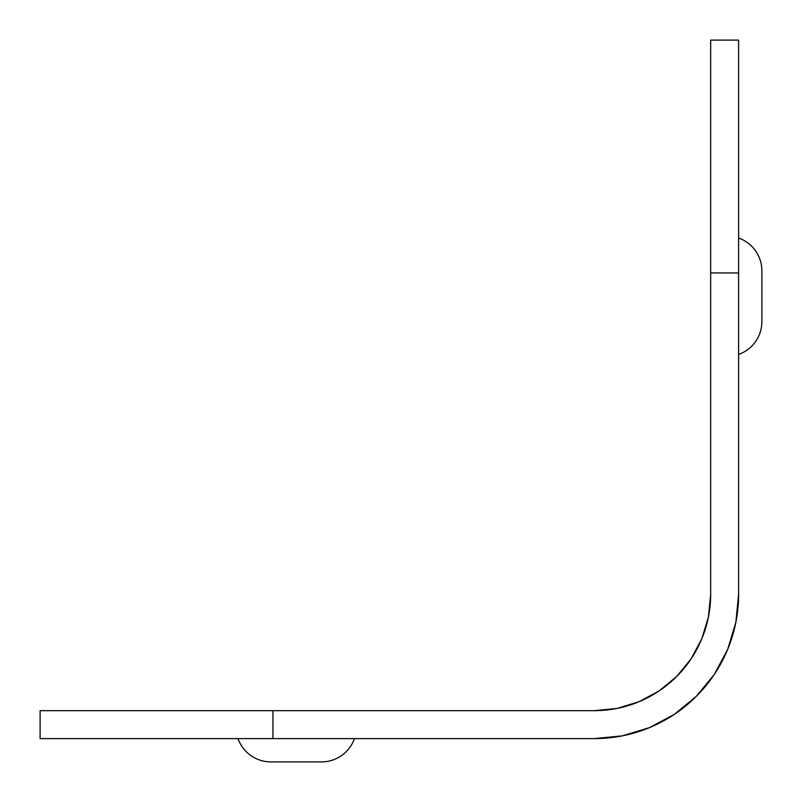 <?xml version="1.0" encoding="UTF-8"?>
<svg xmlns="http://www.w3.org/2000/svg" width="802" height="802" viewBox="0 0 802 802"><rect width="100%" height="100%" fill="white"/><g stroke="black" fill="none" stroke-linecap="round" stroke-linejoin="round"><path stroke-width="1.2" d="M271.427 761.9L270.946 761.9A34.927 34.927 0 0 1 238.014 738.612A34.927 34.927 0 0 0 270.946 761.9L321.502 761.9A34.927 34.927 0 0 0 354.434 738.612A34.927 34.927 0 0 1 321.502 761.9L321.021 761.9M761.9 321.021L761.9 321.502A34.927 34.927 0 0 1 738.612 354.434A34.927 34.927 0 0 0 761.9 321.502L761.9 270.946A34.927 34.927 0 0 0 738.612 238.014A34.927 34.927 0 0 1 761.9 270.946L761.9 271.427M738.612 594.252L738.612 40.1L710.672 40.1L710.672 272.941L710.672 40.1L738.612 40.1L738.612 272.941L710.672 272.941L710.672 594.252L710.672 272.941L738.612 272.941L738.612 594.252A144.36 144.36 0 0 1 594.252 738.612L622.422 735.845L649.5 727.625L674.462 714.291L696.337 696.337L714.291 674.462L727.625 649.5L735.845 622.422L738.612 594.252M708.437 616.969L710.672 594.252L708.437 616.969L701.81 638.803L691.053 658.933L676.577 676.577L658.933 691.053L638.803 701.81L616.969 708.437L594.252 710.672L40.1 710.672L40.1 738.612L594.252 738.612L622.422 735.845M616.969 708.437L594.252 710.672L272.941 710.672L272.941 738.612L40.1 738.612L40.1 710.672L272.941 710.672L272.941 738.612L594.252 738.612M701.81 638.803L691.053 658.933M658.933 691.053L638.803 701.81M714.291 674.462L727.625 649.5M317.241 761.9L275.206 761.9M761.9 275.206L761.9 317.241M710.672 594.252A116.42 116.42 0 0 1 594.252 710.672"/></g></svg>
